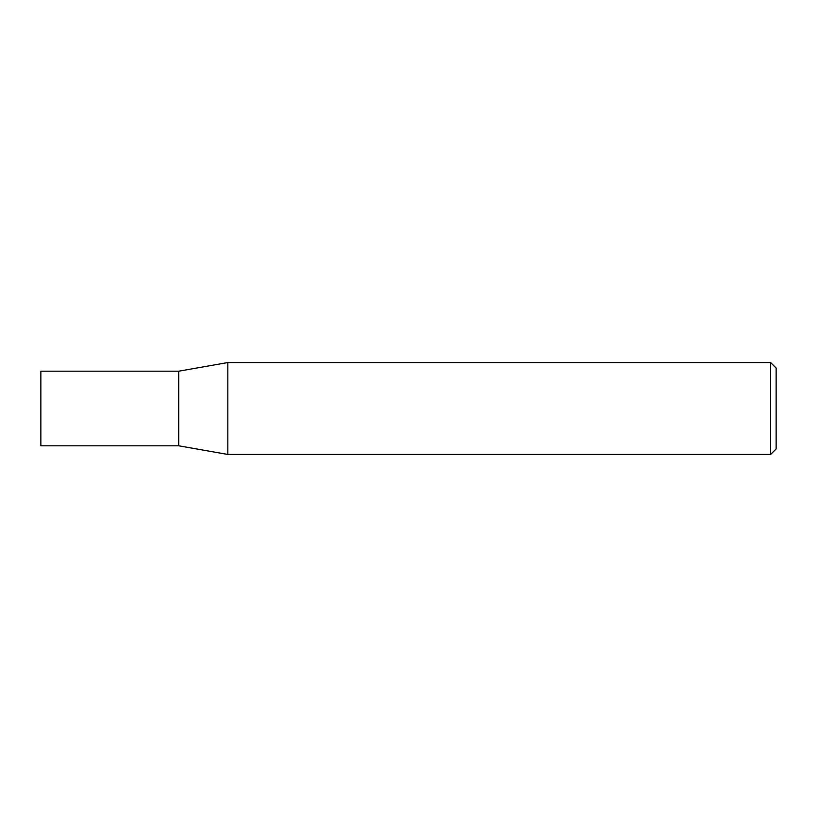 <?xml version="1.0" encoding="UTF-8"?>
<svg xmlns="http://www.w3.org/2000/svg" width="817" height="817" viewBox="0 0 817 817"><rect width="100%" height="100%" fill="white"/><g stroke="black" fill="none" stroke-linecap="round" stroke-linejoin="round"><path stroke-width="1.23" d="M178.719 445.796L178.719 371.204L227.82 362.544L227.82 454.456L178.719 445.796L40.85 445.796L40.85 371.204L178.719 371.204M770.635 362.544L776.15 368.058L776.15 448.942L770.635 454.456L770.635 362.544L227.82 362.544M770.635 454.456L227.82 454.456"/></g></svg>
